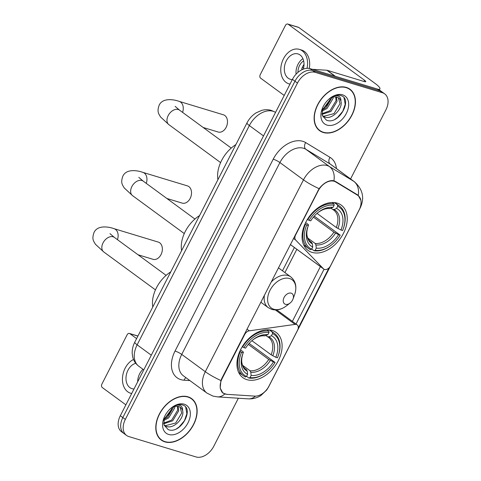 <?xml version="1.0" encoding="UTF-8"?>
<svg xmlns="http://www.w3.org/2000/svg" width="481" height="481" viewBox="0 0 481 481"><rect width="100%" height="100%" fill="white"/><g stroke="black" fill="none" stroke-linecap="round" stroke-linejoin="round"><path stroke-width="0.72" d="M244.39 334.259L244.703 334.487A5.297 3.583 -53.7 0 1 249.26 330.826L295.051 324.398A5.297 3.583 -53.7 0 1 296.41 324.489A5.297 3.583 -53.7 0 1 297.162 324.861A5.297 3.583 -53.7 0 1 297.571 330.207L268.939 386.159A14.298 9.68 126.3 0 1 254.72 396.116L227.026 394.342A14.298 9.68 126.3 0 1 225.264 394.029A14.298 9.68 126.3 0 1 223.226 393.013L221.717 391.907M312.055 252.375A28.066 18.999 126.3 0 0 341.811 236.273A28.066 18.999 126.3 0 0 341.257 205.122A28.066 18.999 126.3 0 0 337.253 203.132A28.066 18.999 126.3 0 0 307.503 219.234A28.066 18.999 126.3 0 0 308.056 250.391A28.066 18.999 126.3 0 0 312.055 252.375M246.921 379.665A28.066 18.999 126.3 0 0 276.671 363.564A28.066 18.999 126.3 0 0 276.124 332.407A28.066 18.999 126.3 0 0 272.12 330.423A28.066 18.999 126.3 0 0 242.37 346.524A28.066 18.999 126.3 0 0 242.917 377.675A28.066 18.999 126.3 0 0 246.921 379.665M318.175 190.909L295.605 235.011A5.297 3.583 -53.7 0 0 295.701 240.079L323.497 268.825A5.297 3.583 -53.7 0 0 323.809 269.095A5.297 3.583 -53.7 0 0 330.477 265.897L359.109 209.944A14.298 9.68 126.3 0 0 358.014 195.52A14.298 9.68 126.3 0 0 357.539 195.196L335.708 181.956A14.298 9.68 126.3 0 0 318.175 190.909L317.863 190.68M244.703 334.487L222.132 378.589A14.298 9.68 126.3 0 0 223.226 393.013M164.935 441.883A25.685 17.388 126.3 0 0 192.16 427.146A25.685 17.388 126.3 0 0 191.654 398.635A25.685 17.388 126.3 0 0 187.993 396.819A25.685 17.388 126.3 0 0 160.768 411.55A25.685 17.388 126.3 0 0 161.267 440.061A25.685 17.388 126.3 0 0 164.935 441.883M190.993 398.478A25.685 17.388 126.3 0 0 190.338 397.799M323.256 132.485A25.685 17.388 126.3 0 0 350.481 117.755A25.685 17.388 126.3 0 0 349.976 89.244A25.685 17.388 126.3 0 0 346.314 87.422A25.685 17.388 126.3 0 0 319.089 102.158A25.685 17.388 126.3 0 0 319.594 130.67A25.685 17.388 126.3 0 0 323.256 132.485M349.314 89.087A25.685 17.388 126.3 0 0 348.659 88.408M226.449 394.24L222.913 393.103L220.172 388.059L220.917 380.525L221.705 378.595L319.095 188.66C323.31 183.357 327.789 180.652 332.521 180.549L335.371 181.385L357.69 194.955M350.571 178.938L385.9 109.896A15.891 10.756 126.3 0 0 384.686 93.867L379.659 90.175A15.891 10.756 126.3 0 0 377.393 89.051L310.173 68.663L312.686 70.509A15.891 10.756 126.3 0 0 294.943 81.229L122.829 417.568A15.891 10.756 126.3 0 0 124.044 433.597A15.891 10.756 126.3 0 1 122.829 417.568L294.943 81.229A15.891 10.756 126.3 0 1 312.686 70.509L379.906 90.897L312.686 70.509L315.205 72.354A15.891 10.756 126.3 0 0 297.456 83.075L125.343 419.408A15.891 10.756 126.3 0 0 126.563 435.443A15.891 10.756 126.3 0 0 128.824 436.568L196.044 456.95A15.891 10.756 126.3 0 0 213.792 446.23L238.36 398.22M382.173 92.021A15.891 10.756 126.3 0 0 379.906 90.897A15.891 10.756 126.3 0 1 382.173 92.021M329.052 267.851L298.256 328.03M357.197 194.631L358.249 195.412L360.858 200.252M324.056 269.252L295.959 324.158M384.686 93.867A15.891 10.756 126.3 0 0 382.419 92.737L315.205 72.354M318.398 129.66A25.685 17.388 126.3 0 0 319.246 130.08M160.071 439.057A25.685 17.388 126.3 0 0 160.919 439.478M310.173 68.663A15.891 10.756 126.3 0 0 292.43 79.383L120.316 415.722A15.891 10.756 126.3 0 0 121.531 431.752L126.563 435.443M187.873 397.047A25.421 17.208 126.3 0 0 160.925 411.634A25.421 17.208 126.3 0 0 161.424 439.844A25.421 17.208 126.3 0 0 165.049 441.648A25.421 17.208 126.3 0 0 191.997 427.068A25.421 17.208 126.3 0 0 191.498 398.851A25.421 17.208 126.3 0 0 187.873 397.047M164.628 418.338A17.268 11.688 126.3 0 0 171.891 408.489M171.681 409.109L165.079 418.001M174.807 406.505L174.729 407.876L168.687 417.887L163.552 420.574M173.767 406.812L167.689 417.159L163.69 419.48M178.132 406.403L178.722 410.804L172.679 420.815L163.69 423.779M177.399 406.295L177.723 410.077L171.681 420.087L163.588 423.13M164.171 417.478L164.009 425.012L168.17 429.569C180.357 434.824 194.534 408.94 183.075 405.14L182.485 404.936C179.846 404.178 176.954 404.629 173.815 406.277C176.467 404.948 178.716 404.774 180.549 405.754C182.089 406.655 182.762 408.255 182.57 410.558A11.971 8.099 126.3 0 0 180.399 407.395A11.971 8.099 126.3 0 0 178.691 406.547A11.971 8.099 126.3 0 0 170.887 408.273M182.57 410.558C184.957 417.502 173.833 429.515 166.396 426.406L164.009 425.012M180.02 407.142L181.716 413.005L175.673 423.015L165.398 425.673L164.063 425.066M168.711 434.493A17.268 11.688 126.3 0 0 187.993 422.847A17.268 11.688 126.3 0 0 184.211 404.202A17.268 11.688 126.3 0 0 171.807 407.521A17.268 11.688 126.3 0 0 163.787 418.464A17.268 11.688 126.3 0 0 168.711 434.493M185.708 407.329L186.881 413.69L184.445 420.719L179.209 426.894L176.533 428.781M137.891 336.087L129.87 333.658A2.646 1.894 -73.1 0 0 129.449 333.441A2.646 1.894 -73.1 0 0 127.11 334.824L101.912 384.066A2.646 1.894 -73.1 0 0 102.291 387.542L125.884 404.846M129.87 333.658L136.61 338.6M135.756 363.281A13.24 9.482 -73.1 0 0 127.976 370.238A13.24 9.482 -73.1 0 0 131.992 388.672A13.24 9.482 -73.1 0 0 134.007 388.967M143.013 369.306A13.24 9.482 -73.1 0 0 139.652 373.779A13.24 9.482 -73.1 0 0 137.662 381.83M133.538 359.493A18.007 12.897 -73.1 0 0 125.15 368.163A18.007 12.897 -73.1 0 0 130.61 393.236A18.007 12.897 -73.1 0 0 131.692 393.494M346.2 87.656A25.421 17.208 126.3 0 0 319.252 102.237A25.421 17.208 126.3 0 0 319.751 130.453A25.421 17.208 126.3 0 0 323.376 132.257A25.421 17.208 126.3 0 0 350.318 117.671A25.421 17.208 126.3 0 0 349.819 89.46A25.421 17.208 126.3 0 0 346.2 87.656M322.955 108.94A17.268 11.688 126.3 0 0 330.219 99.098M330.002 99.717L323.406 108.604M333.135 97.108L333.05 98.485L327.014 108.496L321.873 111.183M332.088 97.415L326.016 107.762L322.017 110.083M336.459 97.012L337.043 101.413L331.006 111.424L322.017 114.388M335.726 96.903L336.045 100.679L330.008 110.69L321.915 113.732M322.498 108.081L322.336 115.62L326.491 120.178C338.678 125.427 352.856 99.543 341.396 95.749L340.813 95.545C338.167 94.787 335.281 95.232 332.143 96.885C334.794 95.551 337.037 95.376 338.877 96.362C340.416 97.264 341.089 98.864 340.897 101.16A11.971 8.099 126.3 0 0 338.72 97.998A11.971 8.099 126.3 0 0 337.013 97.15A11.971 8.099 126.3 0 0 329.208 98.882M340.897 101.16C343.284 108.111 332.155 120.118 324.723 117.015L322.33 115.62M338.347 97.745L340.037 103.607L334 113.618L323.725 116.282L322.39 115.668M327.038 125.102A17.268 11.688 126.3 0 0 346.32 113.456A17.268 11.688 126.3 0 0 342.538 94.811A17.268 11.688 126.3 0 0 330.134 98.13A17.268 11.688 126.3 0 0 322.108 109.073A17.268 11.688 126.3 0 0 327.038 125.102M344.035 97.938L345.208 104.299L342.767 111.321L337.536 117.502L334.854 119.384M138.029 254.762L153.048 259.319A9.001 6.445 -73.1 0 0 161.009 254.623A9.001 6.445 -73.1 0 0 158.273 242.087L114.051 228.673A9.001 6.445 106.9 0 1 117.448 239.664M269.198 329.852L272.39 332.197L272.541 333.592A25.21 17.063 126.3 0 1 278.03 356.337A25.21 17.063 126.3 0 1 277.453 357.798L275.817 357.305A22.775 15.416 126.3 0 0 271.44 335.738L268.927 336.814L267.466 336.688L265.891 335.528M251.888 340.674L271.14 354.792L275.817 357.305M249.122 343.422L275.078 362.446A25.21 17.063 126.3 0 1 266.312 372.312A25.21 17.063 126.3 0 1 250.036 377.567L251.136 375.42A22.775 15.416 126.3 0 0 273.442 361.946L268.765 359.439L248.274 344.408M242.622 365.307L250.036 370.749L250.799 372.252L251.136 375.42M170.761 271.861A29.131 19.715 126.3 0 0 152.784 306.986M268.855 331.12A26.269 17.779 126.3 0 0 242.622 346.963L243.963 347.643A25.21 17.063 126.3 0 1 269.005 332.515L268.855 331.12L267.027 329.78M242.262 346.699L242.622 346.963M278.03 356.337L278.18 355.928A26.269 17.779 126.3 0 0 274.429 333.399A26.269 17.779 126.3 0 0 272.39 332.197M250.036 377.567L248.93 378.042A26.269 17.779 126.3 0 0 265.969 372.577L266.312 372.312M248.93 378.042L246.585 376.322M269.005 332.515L267.905 334.668A22.775 15.416 126.3 0 0 253.385 339.442A22.775 15.416 126.3 0 0 245.599 348.136L243.963 347.643M271.44 335.738L272.541 333.592M273.442 361.946L275.078 362.446M252.603 340.043C257.07 336.814 261.063 335.425 264.586 335.876L267.905 334.668M271.14 354.792A19.595 13.264 126.3 0 0 268.572 337.379L267.466 336.688M240.241 351.611A26.269 17.779 126.3 0 0 243.356 375.763A26.269 17.779 126.3 0 0 245.388 376.972L246.5 376.497A25.21 17.063 126.3 0 1 241.582 352.284L239.839 351.31M241.582 352.284L243.224 352.783A22.775 15.416 126.3 0 0 242.797 353.878A22.775 15.416 126.3 0 0 247.601 374.344L246.5 376.497M240.512 349.873L242.827 351.569L243.41 352.23L243.224 352.783M247.601 374.344L247.258 371.176L246.5 369.679L244.486 368.199M203.168 127.477L218.188 132.028A9.001 6.445 -73.1 0 0 226.142 127.333A9.001 6.445 -73.1 0 0 223.412 114.797L179.191 101.389A9.001 6.445 106.9 0 1 182.582 112.374M334.331 202.561L337.53 204.906L337.68 206.301A25.21 17.063 126.3 0 1 343.169 229.046A25.21 17.063 126.3 0 1 342.592 230.513L340.957 230.014A22.775 15.416 126.3 0 0 336.58 208.453L334.067 209.53L332.605 209.397L331.024 208.243M317.027 213.384L336.279 227.507L340.957 230.014M314.255 216.131L340.217 235.155A25.21 17.063 126.3 0 1 331.451 245.021A25.21 17.063 126.3 0 1 315.169 250.282L316.27 248.13A22.775 15.416 126.3 0 0 338.576 234.662L333.898 232.149L313.408 217.117M307.756 238.023L315.175 243.464L315.933 244.961L316.27 248.13M235.894 144.571A29.131 19.715 126.3 0 0 217.923 179.702M333.988 203.836A26.269 17.779 126.3 0 0 307.756 219.679L309.097 220.352A25.21 17.063 126.3 0 1 334.139 205.231L333.988 203.836L332.167 202.495M307.395 219.408L307.756 219.679M343.169 229.046L343.32 228.637A26.269 17.779 126.3 0 0 339.562 206.115A26.269 17.779 126.3 0 0 337.53 204.906M315.169 250.282L314.063 250.757A26.269 17.779 126.3 0 0 331.108 245.286L331.451 245.021M314.063 250.757L311.724 249.038M334.139 205.231L333.038 207.377A22.775 15.416 126.3 0 0 318.518 212.157A22.775 15.416 126.3 0 0 310.738 220.851L309.097 220.352M336.58 208.453L337.68 206.301M338.576 234.662L340.217 235.155M317.743 212.752C322.21 209.524 326.202 208.135 329.719 208.586L333.038 207.377M336.279 227.507A19.595 13.264 126.3 0 0 333.712 210.095L332.605 209.397M305.381 224.32A26.269 17.779 126.3 0 0 308.489 248.473A26.269 17.779 126.3 0 0 310.528 249.681L311.634 249.206A25.21 17.063 126.3 0 1 306.722 225L304.972 224.026M306.722 225L308.357 225.493A22.775 15.416 126.3 0 0 307.936 226.587A22.775 15.416 126.3 0 0 312.734 247.06L311.634 249.206M305.645 222.589L307.96 224.284L308.549 224.94L308.357 225.493M312.734 247.06L312.397 243.891L311.634 242.388L309.62 240.915M166.841 198.461L182.215 203.12A9.001 6.445 -73.1 0 0 190.169 198.425A9.001 6.445 -73.1 0 0 187.44 185.888L142.863 172.372A9.001 6.445 106.9 0 1 146.26 183.363M291.185 293.163A6.355 4.299 126.3 0 0 284.085 297.45A6.355 4.299 126.3 0 0 285.48 304.311A6.355 4.299 126.3 0 0 290.043 303.09A6.355 4.299 126.3 0 0 293.001 299.062A6.355 4.299 126.3 0 0 291.185 293.163M199.573 215.56A29.131 19.715 126.3 0 0 181.596 250.685M378.306 89.388A21.182 3.614 27.1 0 0 379.9 88.871A21.182 3.614 27.1 0 0 375.192 83.508L298.809 27.477L288.191 24.26L364.58 80.291A5.297 0.902 -152.9 0 1 365.758 81.632A5.297 0.902 -152.9 0 1 364.183 81.523L327.194 70.304L335.377 76.311M288.191 24.26A2.646 1.894 -73.1 0 0 287.776 24.05L298.388 27.267A2.646 1.894 106.9 0 1 298.809 27.477M287.776 24.05A2.646 1.894 -73.1 0 0 285.431 25.433L260.233 74.675A2.646 1.894 -73.1 0 0 260.618 78.15L284.205 95.454M312.482 69.366A2.646 1.792 -53.7 0 1 312.848 69.348L326.87 70.25A2.646 1.792 -53.7 0 1 327.194 70.304M303.301 69.138A13.24 9.482 -73.1 0 0 298.004 53.938A13.24 9.482 -73.1 0 0 286.303 60.846A13.24 9.482 -73.1 0 0 290.32 79.281A13.24 9.482 -73.1 0 0 292.328 79.575M302.94 58.682A13.24 9.482 -73.1 0 0 297.979 64.388A13.24 9.482 -73.1 0 0 296.068 74.188M304.01 64.466A10.594 7.582 106.9 0 0 302.735 66.504A10.594 7.582 106.9 0 0 301.743 68.975L302.862 69.312M303.655 60.889A10.594 7.582 -73.1 0 0 299.549 65.536A10.594 7.582 -73.1 0 0 297.955 72.366M309.253 68.446A18.007 12.897 -73.1 0 0 301.509 50.024L299.386 49.381A18.007 12.897 -73.1 0 0 283.471 58.772A18.007 12.897 -73.1 0 0 288.937 83.844A18.007 12.897 -73.1 0 0 290.013 84.097M307.028 68.314A18.007 12.897 -73.1 0 0 299.386 49.381M303.643 67.755L302.333 67.358M295.298 234.782L295.605 235.011M357.539 195.196L354.683 193.103M335.708 181.956L334.187 180.838M222.132 378.589L221.825 378.361M247 329.166L249.26 330.826M293.434 238.42L295.701 240.079M290.326 244.492L323.497 268.825M275.342 309.938L295.051 324.398M189.881 380.573L184.103 380.206A26.479 17.923 -53.7 0 1 175.048 351.034L273.226 159.175A5.297 0.902 -152.9 0 1 279.912 162.554L181.728 354.413A21.182 14.34 126.3 0 0 183.351 375.787L206.926 393.079A21.182 14.34 -53.7 0 1 205.303 371.705A18.537 3.163 27.1 0 0 220.917 380.525M273.226 159.175A26.479 17.923 -53.7 0 1 302.802 141.312A26.479 17.923 -53.7 0 1 305.694 142.592L330.02 157.353A26.479 17.923 -53.7 0 1 336.441 168.572M303.571 148.262A21.182 14.34 126.3 0 0 279.912 162.554L303.487 179.846A21.182 14.34 -53.7 0 1 327.146 165.554A21.182 14.34 -53.7 0 1 329.461 166.582L353.782 181.337A21.182 14.34 -53.7 0 1 354.491 181.812L330.916 164.52A21.182 14.34 126.3 0 0 330.207 164.045L305.88 149.29A21.182 14.34 126.3 0 0 303.571 148.262M206.926 393.079L212.891 396.061L217.406 396.879A18.537 12.524 -86.3 0 0 224.789 393.987M319.095 188.66A18.537 3.163 -152.9 0 1 303.487 179.846L205.303 371.705L181.728 354.413A5.297 0.902 -152.9 0 0 175.048 351.034M359.908 208.165A18.537 3.163 27.1 0 0 360.233 207.876C364.754 198.064 362.836 189.376 354.491 181.812M360.233 207.876L268.59 386.958A18.537 3.163 -152.9 0 1 268.368 387.193M358.249 195.412A18.537 13.618 -58.8 0 0 353.782 181.337L330.207 164.045A5.297 3.89 121.2 0 1 330.02 157.353M268.59 386.958L266.678 390.043L260.949 395.466C257.179 397.937 252.952 399.068 248.268 398.857A18.537 12.524 -86.3 0 0 255.471 396.134M333.904 180.76A18.537 13.618 -58.8 0 0 329.461 166.582L305.88 149.29A5.297 3.89 121.2 0 1 305.694 142.592M320.394 266.594L292.376 321.35M297.456 83.075L292.43 79.383M125.343 419.408L120.316 415.722M382.419 92.737L377.393 89.051M184.103 380.206A5.297 3.577 93.7 0 1 185.943 377.687M284.908 272.583L296.819 249.302M275.517 112.428L275.324 112.289A10.594 7.78 -58.8 0 0 274.91 112.013L275.324 112.289A21.182 14.34 126.3 0 0 273.016 111.261A21.182 14.34 126.3 0 0 249.356 125.553L137.145 344.823A21.182 14.34 126.3 0 0 138.768 366.197C135.738 363.913 133.736 360.906 132.762 357.179L132.215 353.637C132.034 349.675 132.894 345.839 134.794 342.141L247 122.871A10.594 1.81 -152.9 0 0 249.356 125.553L263.492 135.925M151.287 355.194L137.145 344.823A10.594 1.81 -152.9 0 1 134.794 342.141M155.459 289.881L103.746 251.948A9.001 6.097 -53.7 0 1 103.06 242.863A9.001 6.097 -53.7 0 1 113.113 236.79A9.001 6.097 -53.7 0 1 114.4 237.428L109.981 233.652M268.572 337.379A19.595 13.264 126.3 0 0 267.773 336.856M250.036 370.749A19.595 13.264 126.3 0 0 268.765 359.439M265.392 335.744A20.37 13.787 126.3 0 0 252.988 339.754M272.775 355.766A20.37 13.787 126.3 0 0 268.927 336.814M250.799 372.252A20.37 13.787 126.3 0 0 270.4 360.413M242.977 353.403A20.37 13.787 126.3 0 0 247.258 371.176M243.133 352.952C240.638 360.167 241.39 365.512 245.394 368.981A19.595 13.264 126.3 0 0 246.5 369.679M220.599 162.59L168.885 124.663A9.001 6.097 -53.7 0 1 168.194 115.578A9.001 6.097 -53.7 0 1 178.253 109.506A9.001 6.097 -53.7 0 1 179.533 110.143L175.12 106.361M333.712 210.095A19.595 13.264 126.3 0 0 332.912 209.572M315.175 243.464A19.595 13.264 126.3 0 0 333.898 232.149M330.531 208.453A20.37 13.787 126.3 0 0 318.121 212.47M337.915 228.481A20.37 13.787 126.3 0 0 334.067 209.53M315.933 244.961A20.37 13.787 126.3 0 0 335.534 233.123M308.111 226.112A20.37 13.787 126.3 0 0 312.397 243.891M308.273 225.667C305.778 232.876 306.529 238.221 310.528 241.696A19.595 13.264 126.3 0 0 311.634 242.388M184.271 233.574L132.564 195.647A9.001 6.097 -53.7 0 1 131.872 186.562A9.001 6.097 -53.7 0 1 141.925 180.489A9.001 6.097 -53.7 0 1 143.212 181.127L138.793 177.345M278.397 267.809L290.764 276.876C295.839 281.157 297.108 287.121 294.57 294.781A17.514 11.857 126.3 0 0 289.568 278.517A17.514 11.857 126.3 0 0 270.009 290.332A17.514 11.857 126.3 0 0 273.845 309.241A17.514 11.857 126.3 0 0 286.429 305.88C281.559 309.53 276.671 310.702 271.765 309.397L268.212 307.624A19.066 12.903 126.3 0 1 264.448 295.069M290.764 276.876A19.066 12.903 126.3 0 0 288.041 275.529A19.066 12.903 126.3 0 0 270.983 282.293M364.58 80.291L363.979 81.463M334.956 76.178L326.87 70.25M276.749 309.89L297.162 324.861M358.014 195.52L354.93 193.254M290.314 244.522L323.809 269.095M217.406 396.879L248.268 398.857M282.467 270.791L294.384 247.511M247 122.871C249.2 118.633 252.278 115.266 256.247 112.776L261.73 110.377C264.983 109.482 268.182 109.5 271.332 110.42L274.91 112.013M138.768 366.197L143.777 369.871M159.415 438.377L161.424 439.844M189.49 397.378L191.498 398.851M129.449 333.441L137.927 336.015M131.662 393.554L130.61 393.236M317.743 128.98L319.751 130.453M347.811 87.987L349.819 89.46M103.746 251.948L95.472 244.312C93.633 241.107 91.63 239.316 93.999 232.551C97.517 224.711 108.983 226.81 114.051 228.673M269.661 329.9L274.429 333.399M238.582 372.264L243.356 375.763M166.107 275.36L114.4 237.428M168.885 124.663L160.606 117.021C158.772 113.823 156.764 112.025 159.133 105.261C162.656 97.421 174.122 99.525 179.191 101.389M334.794 202.615L339.562 206.115M303.721 244.979L308.489 248.473M231.247 148.07L179.533 110.143M132.564 195.647L124.284 188.005C122.445 184.806 120.442 183.008 122.811 176.244C126.329 168.404 137.794 170.508 142.863 172.372M260.804 302.188L268.212 307.624M293.001 299.062L294.57 294.781M290.043 303.09L286.429 305.88M194.919 219.053L143.212 181.127M379.9 88.871L379.347 89.959M289.983 84.157L288.937 83.844"/></g></svg>
